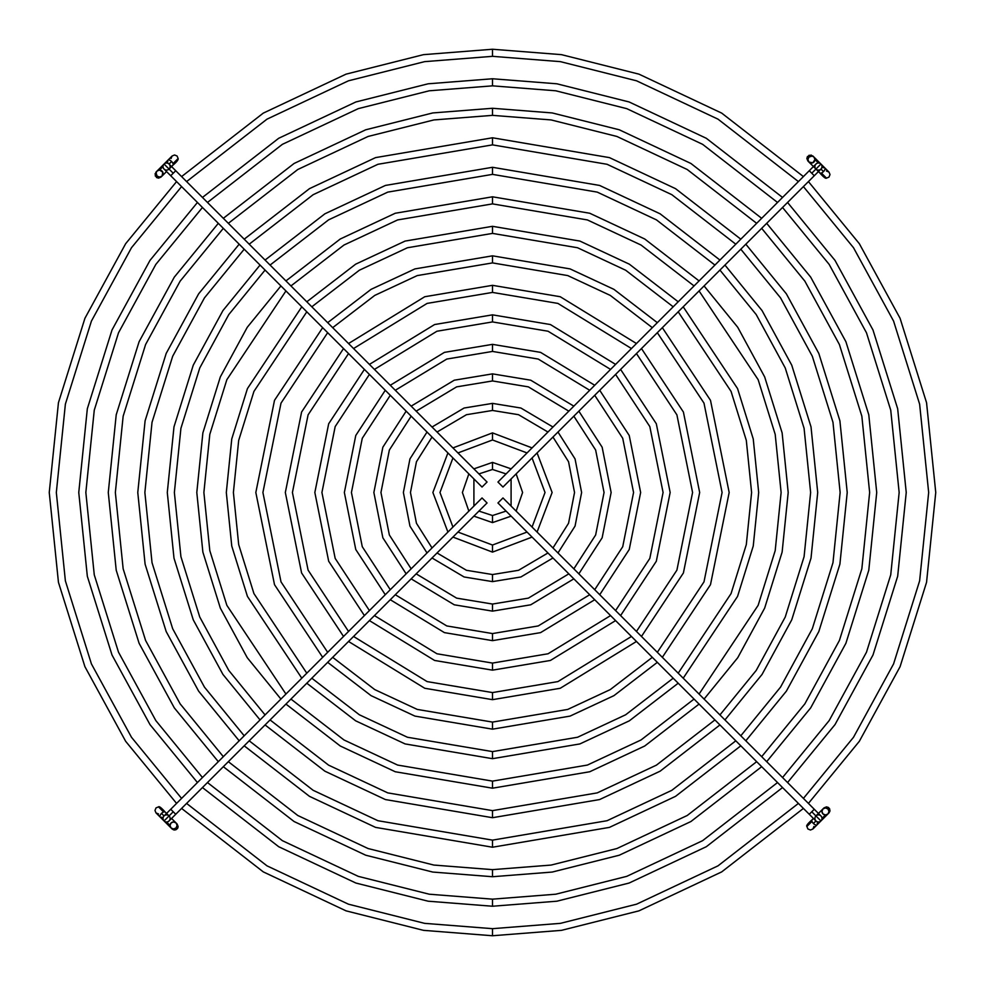 <?xml version="1.0" encoding="UTF-8"?>
<svg xmlns="http://www.w3.org/2000/svg" width="985" height="985" viewBox="0 0 985 985"><rect width="100%" height="100%" fill="white"/><g stroke="black" fill="none" stroke-linecap="round" stroke-linejoin="round"><path stroke-width="1.48" d="M809.264 170.725L815.937 164.052A3.546 3.546 0 0 1 820.948 164.052L811.763 173.237L814.275 175.736L502.966 487.046L497.954 482.034L809.264 170.725L497.954 482.034L502.966 487.046L814.275 175.736L809.264 170.725L811.763 173.237L820.948 164.052A3.546 3.546 0 0 0 815.925 164.064L815.999 164.113M818.449 171.562L819.791 172.904A3.546 1.699 -45 0 0 821.379 173.015A3.546 1.699 -45 0 0 823.497 171.599L820.948 169.063A3.546 3.546 0 0 0 820.948 164.052A3.546 3.546 0 0 1 818.449 170.097A3.546 3.546 0 0 0 820.961 169.051L823.497 171.599A3.546 1.699 -45 0 0 824.802 167.906L813.228 156.332M174.579 162.057L177.078 161.048L172.904 165.209A3.546 1.699 -135 0 0 173.015 163.621A3.546 1.699 -135 0 0 171.599 161.503L169.063 164.052A3.546 3.546 0 0 0 164.052 164.052L173.237 173.237L175.736 170.725L487.046 482.034L482.034 487.046L170.725 175.736L482.034 487.046L487.046 482.034L175.736 170.725L170.725 175.736L173.237 173.237L164.052 164.052A3.546 3.546 0 0 0 164.064 169.075L164.113 169.001M175.736 814.275L169.063 820.948A3.546 3.546 0 0 0 169.063 815.937L165.209 812.096A3.546 1.699 135 0 0 163.621 811.985A3.546 1.699 135 0 0 161.503 813.401L164.052 815.937A3.546 3.546 0 0 0 164.052 820.948L173.237 811.763L170.725 809.264L482.034 497.954L487.046 502.966L175.736 814.275L487.046 502.966L482.034 497.954L170.725 809.264L175.736 814.275L173.237 811.763L164.052 820.948A3.546 3.546 0 0 0 169.075 820.936L169.001 820.887M815.925 164.064A3.546 3.546 0 0 0 818.449 170.097M170.725 175.736L164.052 169.063A3.546 3.546 0 0 0 169.063 169.063A3.546 3.546 0 0 1 163.018 166.551A3.546 3.546 0 0 1 167.906 163.288A3.546 3.546 0 0 1 170.097 166.551A3.546 3.546 0 0 0 169.051 164.039L171.599 161.503A3.546 1.699 -135 0 0 167.906 160.198L156.332 171.772M821.982 818.449A3.546 3.546 0 0 1 820.948 820.948L811.763 811.763L809.264 814.275L497.954 502.966L502.966 497.954L814.275 809.264L502.966 497.954L497.954 502.966L809.264 814.275L814.275 809.264L811.763 811.763L820.948 820.948A3.546 3.546 0 0 0 820.936 815.925L820.887 815.999M810.421 822.943L807.922 823.952L812.096 819.791A3.546 1.699 45 0 0 811.985 821.379A3.546 1.699 45 0 0 813.401 823.497L815.937 820.948A3.546 3.546 0 0 0 820.948 820.948A3.546 3.546 0 0 1 814.903 818.449A3.546 3.546 0 0 0 815.949 820.961L813.401 823.497A3.546 1.699 45 0 0 817.094 824.802L828.668 813.228M814.275 809.264L820.948 815.937A3.546 3.546 0 0 0 814.903 818.449M492.5 611.131L454.27 604.802L411.151 578.848L454.27 604.802L492.5 611.131L530.73 604.802L573.849 578.848L530.73 604.802L492.5 611.131L492.5 604.051L528.379 598.129L568.837 573.836L528.379 598.129L492.5 604.051L492.5 611.131M406.152 573.849L382.857 537.798L373.869 492.5L382.857 447.202L406.152 411.151L382.857 447.202L373.869 492.5L382.857 537.798L406.152 573.849M411.151 406.152L454.27 380.198L492.5 373.869L530.73 380.198L573.849 406.152L530.73 380.198L492.5 373.869L492.5 380.949L456.621 386.871L416.162 411.164L456.621 386.871L492.5 380.949L528.379 386.871L568.837 411.164L528.379 386.871L492.5 380.949L492.5 373.869L454.27 380.198L411.151 406.152M411.164 416.162L389.358 450.022L380.949 492.5L389.358 534.978L411.164 568.837L389.358 534.978L380.949 492.5L389.358 450.022L411.164 416.162M416.162 573.836L456.621 598.129L492.5 604.051L456.621 598.129L416.162 573.836M492.5 581.618L464.107 576.976L432.033 557.978L464.107 576.976L492.5 581.618L520.893 576.976L552.967 557.978L520.893 576.976L492.5 581.618L492.5 574.538L518.529 570.303L547.956 552.967L518.529 570.303L492.5 574.538L492.5 581.618M427.022 552.967L409.945 526.076L403.382 492.5L409.945 458.924L427.022 432.033L409.945 458.924L403.382 492.5L409.945 526.076L427.022 552.967M432.033 427.022L464.107 408.024L492.5 403.382L520.893 408.024L552.967 427.022L520.893 408.024L492.5 403.382L492.5 410.462L466.471 414.697L437.044 432.033L466.471 414.697L492.5 410.462L518.529 414.697L547.956 432.033L518.529 414.697L492.5 410.462L492.5 403.382L464.107 408.024L432.033 427.022M432.033 437.044L416.446 461.743L410.462 492.5L416.446 523.257L432.033 547.956L416.446 523.257L410.462 492.5L416.446 461.743L432.033 437.044M437.044 552.967L466.471 570.303L492.5 574.538L466.471 570.303L437.044 552.967M492.5 552.117L452.928 537.084L492.5 552.117L532.072 537.084L492.5 552.117L492.5 545.025L527.049 532.06L492.5 545.025L492.5 552.117M447.916 532.072L432.883 492.5L447.916 452.928L432.883 492.5L447.916 532.072M452.928 447.916L492.5 432.883L532.072 447.916L492.5 432.883L492.5 439.975L457.951 452.94L492.5 439.975L527.049 452.94L492.5 439.975L492.5 432.883L452.928 447.916M452.94 457.951L439.975 492.5L452.94 527.049L439.975 492.5L452.94 457.951M457.951 532.06L492.5 545.025L457.951 532.06M492.5 522.604L473.871 516.14L492.5 522.604L511.129 516.14L492.5 522.604L492.5 515.524L506.081 511.092L492.5 515.524L492.5 522.604M468.86 511.129L462.396 492.5L468.86 473.871L462.396 492.5L468.86 511.129M473.871 468.86L492.5 462.396L511.129 468.86L492.5 462.396L492.5 469.476L478.919 473.908L492.5 469.476L506.081 473.908L492.5 469.476L492.5 462.396L473.871 468.86M473.908 478.919L473.908 506.081L473.908 478.919M478.919 511.092L492.5 515.524L478.919 511.092M516.14 473.871L522.604 492.5L516.14 511.129L522.604 492.5L516.14 473.871M511.092 506.081L511.092 478.919L511.092 506.081M537.084 452.928L552.117 492.5L537.084 532.072L552.117 492.5L537.084 452.928M532.06 527.049L545.025 492.5L532.06 457.951L545.025 492.5L532.06 527.049M557.978 432.033L575.055 458.924L581.618 492.5L575.055 526.076L557.978 552.967L575.055 526.076L581.618 492.5L575.055 458.924L557.978 432.033M552.967 547.956L568.554 523.257L574.538 492.5L568.554 461.743L552.967 437.044L568.554 461.743L574.538 492.5L568.554 523.257L552.967 547.956M578.848 411.151L602.143 447.202L611.131 492.5L602.143 537.798L578.848 573.849L602.143 537.798L611.131 492.5L602.143 447.202L578.848 411.151M573.836 568.837L595.642 534.978L604.051 492.5L595.642 450.022L573.836 416.162L595.642 450.022L604.051 492.5L595.642 534.978L573.836 568.837M819.606 172.634A3.546 1.699 -45 0 0 821.379 173.015L826.489 178.125L821.379 173.015A3.546 1.699 -45 0 0 823.497 171.599A3.546 1.699 -45 0 0 824.974 168.176A3.546 1.699 -45 0 0 823.201 167.782M812.92 156.012L809.067 155.248L806.875 158.511L807.909 159.545L808.956 157.046L812.145 156.086L813.955 157.046L814.964 159.545A3.546 3.521 -45 0 1 808.931 162.057L807.909 159.545A3.546 3.521 -45 0 1 813.942 157.046L811.111 155.051L807.466 156.541L806.875 158.511L808.931 162.057A3.546 3.521 -45 0 1 807.909 159.545L806.875 158.511L807.909 161.023M813.942 157.046A3.546 3.521 -45 0 1 814.964 159.545L818.437 163.018L814.964 159.545L812.773 162.808L808.931 162.045L823.965 177.078L822.943 174.579M172.634 165.394A3.546 1.699 -135 0 0 173.015 163.621L178.125 158.511L173.015 163.621A3.546 1.699 -135 0 0 171.599 161.503A3.546 1.699 -135 0 0 168.176 160.026A3.546 1.699 -135 0 0 167.782 161.799M156.012 172.079L155.248 175.933L158.511 178.125L159.545 177.091L157.046 176.044L156.086 172.855L157.046 171.045L159.545 170.036A3.546 3.521 -135 0 1 162.057 176.069L159.545 177.091A3.546 3.521 -135 0 1 157.046 171.058L155.051 173.889L156.541 177.534L158.511 178.125L162.057 176.069A3.546 3.521 -135 0 1 159.545 177.091L158.511 178.125L161.023 177.091M157.046 171.058A3.546 3.521 -135 0 1 159.545 170.036L163.018 166.564L159.545 170.036L162.808 172.227L162.045 176.069L166.551 171.562M165.394 812.366A3.546 1.699 135 0 0 163.621 811.985L158.511 806.875L163.621 811.985A3.546 1.699 135 0 0 161.503 813.401A3.546 1.699 135 0 0 160.198 817.094L164.052 820.948A3.546 3.546 0 0 1 166.551 814.903A3.546 3.546 0 0 0 164.039 815.949L161.503 813.401A3.546 1.699 135 0 0 160.026 816.824A3.546 1.699 135 0 0 161.799 817.218M178.125 826.489L177.091 823.977L178.125 826.489L177.091 825.455A3.546 3.521 135 0 1 171.058 827.954A3.546 3.521 135 0 1 170.036 825.455L166.564 821.982L170.036 825.455L171.082 822.955L173.582 821.921L176.069 822.955L177.091 825.455L176.044 827.954L173.532 828.988L171.045 827.954L170.036 825.455A3.546 3.521 135 0 1 176.069 822.943A3.546 3.521 135 0 1 177.091 825.455L178.125 826.489L177.534 828.459L177.977 827.523L175.933 829.752L177.534 828.459M173.889 829.949L172.079 828.988L175.933 829.752L174.357 830.01M169.075 820.936A3.546 3.546 0 0 1 164.052 820.948L171.772 828.668M812.366 819.606A3.546 1.699 45 0 0 811.985 821.379L806.875 826.489L811.985 821.379A3.546 1.699 45 0 0 813.401 823.497A3.546 1.699 45 0 0 816.824 824.974A3.546 1.699 45 0 0 817.218 823.201M826.489 806.875L823.977 807.909L826.489 806.875L825.455 807.909A3.546 3.521 45 0 1 827.954 813.942A3.546 3.521 45 0 1 825.455 814.964L821.982 818.437L825.455 814.964L822.955 813.918L821.921 811.418L822.955 808.931L825.455 807.909L827.954 808.956L828.988 811.468L827.954 813.955L825.455 814.964A3.546 3.521 45 0 1 822.943 808.931A3.546 3.521 45 0 1 825.455 807.909L826.489 806.875L828.459 807.466L826.489 806.875M829.949 811.111L828.988 812.92L829.752 809.067L828.459 807.466L830.01 810.643M162.057 810.421L161.035 807.922L169.063 815.937A3.546 3.546 0 0 0 166.551 814.903M171.279 166.834L169.063 169.063A3.546 3.546 0 0 0 170.097 166.551M492.5 640.644L444.432 632.629L390.282 599.73L444.432 632.629L492.5 640.644L540.568 632.629L594.718 599.73L540.568 632.629L492.5 640.644L492.5 633.564L538.216 625.943L589.707 594.718L538.216 625.943L492.5 633.564L492.5 640.644M385.27 594.718L355.77 549.519L344.356 492.5L355.77 435.481L385.27 390.282L355.77 435.481L344.356 492.5L355.77 549.519L385.27 594.718M390.282 385.27L444.432 352.371L492.5 344.356L540.568 352.371L594.718 385.27L540.568 352.371L492.5 344.356L492.5 351.436L446.784 359.057L395.293 390.282L446.784 359.057L492.5 351.436L538.216 359.057L589.707 390.282L538.216 359.057L492.5 351.436L492.5 344.356L444.432 352.371L390.282 385.27M390.282 395.293L362.271 438.3L351.436 492.5L362.271 546.7L390.282 589.707L362.271 546.7L351.436 492.5L362.271 438.3L390.282 395.293M395.293 594.718L446.784 625.943L492.5 633.564L446.784 625.943L395.293 594.718M599.73 390.282L629.23 435.481L640.644 492.5L629.23 549.519L599.73 594.718L629.23 549.519L640.644 492.5L629.23 435.481L599.73 390.282M594.718 589.707L622.729 546.7L633.564 492.5L622.729 438.3L594.718 395.293L622.729 438.3L633.564 492.5L622.729 546.7L594.718 589.707M492.5 670.157L434.594 660.455L369.412 620.599L434.594 660.455L492.5 670.157L550.406 660.455L615.588 620.599L550.406 660.455L492.5 670.157L492.5 663.077L548.054 653.769L610.577 615.588L548.054 653.769L492.5 663.077L492.5 670.157M364.401 615.588L328.682 561.241L314.843 492.5L328.682 423.759L364.401 369.412L328.682 423.759L314.843 492.5L328.682 561.241L364.401 615.588M369.412 364.401L434.594 324.545L492.5 314.843L550.406 324.545L615.588 364.401L550.406 324.545L492.5 314.843L492.5 321.923L436.946 331.231L374.423 369.412L436.946 331.231L492.5 321.923L548.054 331.231L610.577 369.412L548.054 331.231L492.5 321.923L492.5 314.843L434.594 324.545L369.412 364.401M369.412 374.423L335.183 426.579L321.923 492.5L335.183 558.421L369.412 610.577L335.183 558.421L321.923 492.5L335.183 426.579L369.412 374.423M374.423 615.588L436.946 653.769L492.5 663.077L436.946 653.769L374.423 615.588M620.599 369.412L656.318 423.759L670.157 492.5L656.318 561.241L620.599 615.588L656.318 561.241L670.157 492.5L656.318 423.759L620.599 369.412M615.588 610.577L649.817 558.421L663.077 492.5L649.817 426.579L615.588 374.423L649.817 426.579L663.077 492.5L649.817 558.421L615.588 610.577M492.5 699.67L424.757 688.269L348.542 641.469L424.757 688.269L492.5 699.67L560.243 688.269L636.458 641.469L560.243 688.269L492.5 699.67L492.5 692.578L557.892 681.595L631.459 636.458L557.892 681.595L492.5 692.578L492.5 699.67M343.531 636.458L301.595 572.962L285.33 492.5L301.595 412.038L343.531 348.542L301.595 412.038L285.33 492.5L301.595 572.962L343.531 636.458M348.542 343.531L424.757 296.731L492.5 285.33L560.243 296.731L636.458 343.531L560.243 296.731L492.5 285.33L492.5 292.422L427.108 303.405L353.541 348.542L427.108 303.405L492.5 292.422L557.892 303.405L631.459 348.542L557.892 303.405L492.5 292.422L492.5 285.33L424.757 296.731L348.542 343.531M348.542 353.541L308.096 414.857L292.422 492.5L308.096 570.143L348.542 631.459L308.096 570.143L292.422 492.5L308.096 414.857L348.542 353.541M353.541 636.458L427.108 681.595L492.5 692.578L427.108 681.595L353.541 636.458M641.469 348.542L683.405 412.038L699.67 492.5L683.405 572.962L641.469 636.458L683.405 572.962L699.67 492.5L683.405 412.038L641.469 348.542M636.458 631.459L676.904 570.143L692.578 492.5L676.904 414.857L636.458 353.541L676.904 414.857L692.578 492.5L676.904 570.143L636.458 631.459M492.5 729.171L414.919 716.095L371.062 695.644L327.673 662.339L371.062 695.644L414.919 716.095L492.5 729.171L570.081 716.095L613.938 695.644L657.327 662.339L613.938 695.644L570.081 716.095L492.5 729.171L492.5 722.091L567.729 709.422L610.244 689.599L652.329 657.327L610.244 689.599L567.729 709.422L492.5 722.091L492.5 729.171M322.661 657.327L274.507 584.671L255.829 492.5L274.507 400.329L322.661 327.673L274.507 400.329L255.829 492.5L274.507 584.671L322.661 657.327M327.673 322.661L371.062 289.356L414.919 268.905L492.5 255.829L570.081 268.905L613.938 289.356L657.327 322.661L613.938 289.356L570.081 268.905L492.5 255.829L492.5 262.909L417.271 275.578L374.756 295.401L332.671 327.673L374.756 295.401L417.271 275.578L492.5 262.909L567.729 275.578L610.244 295.401L652.329 327.673L610.244 295.401L567.729 275.578L492.5 262.909L492.5 255.829L414.919 268.905L371.062 289.356L327.673 322.661M327.673 332.671L281.008 403.136L262.909 492.5L281.008 581.864L327.673 652.329L281.008 581.864L262.909 492.5L281.008 403.136L327.673 332.671M332.671 657.327L374.756 689.599L417.271 709.422L492.5 722.091L417.271 709.422L374.756 689.599L332.671 657.327M662.339 327.673L710.493 400.329L729.171 492.5L710.493 584.671L662.339 657.327L710.493 584.671L729.171 492.5L710.493 400.329L662.339 327.673M657.327 652.329L703.992 581.864L722.091 492.5L703.992 403.136L657.327 332.671L703.992 403.136L722.091 492.5L703.992 581.864L657.327 652.329M492.5 758.684L405.081 743.921L355.659 720.823L306.803 683.208L355.659 720.823L405.081 743.921L492.5 758.684L579.919 743.921L629.341 720.823L678.197 683.208L629.341 720.823L579.919 743.921L492.5 758.684L492.5 751.604L577.567 737.248L625.647 714.778L673.198 678.197L625.647 714.778L577.567 737.248L492.5 751.604L492.5 758.684M301.792 678.197L247.432 596.393L231.758 546.047L226.316 492.5L231.758 438.953L247.432 388.607L301.792 306.803L247.432 388.607L231.758 438.953L226.316 492.5L231.758 546.047L247.432 596.393L301.792 678.197M306.803 301.792L355.659 264.177L405.081 241.079L492.5 226.316L579.919 241.079L629.341 264.177L678.197 301.792L629.341 264.177L579.919 241.079L492.5 226.316L492.5 233.396L407.433 247.752L359.353 270.222L311.802 306.803L359.353 270.222L407.433 247.752L492.5 233.396L577.567 247.752L625.647 270.222L673.198 306.803L625.647 270.222L577.567 247.752L492.5 233.396L492.5 226.316L405.081 241.079L355.659 264.177L306.803 301.792M306.803 311.802L253.933 391.414L238.69 440.406L233.396 492.5L238.69 544.594L253.933 593.586L306.803 673.198L253.933 593.586L238.69 544.594L233.396 492.5L238.69 440.406L253.933 391.414L306.803 311.802M311.802 678.197L359.353 714.778L407.433 737.248L492.5 751.604L407.433 737.248L359.353 714.778L311.802 678.197M683.208 306.803L737.568 388.607L753.242 438.953L758.684 492.5L753.242 546.047L737.568 596.393L683.208 678.197L737.568 596.393L753.242 546.047L758.684 492.5L753.242 438.953L737.568 388.607L683.208 306.803M678.197 673.198L731.067 593.586L746.31 544.594L751.604 492.5L746.31 440.406L731.067 391.414L678.197 311.802L731.067 391.414L746.31 440.406L751.604 492.5L746.31 544.594L731.067 593.586L678.197 673.198M492.5 788.197L395.244 771.747L340.268 746.002L285.933 704.078L340.268 746.002L395.244 771.747L492.5 788.197L589.756 771.747L644.732 746.002L699.067 704.078L644.732 746.002L589.756 771.747L492.5 788.197L492.5 781.117L587.405 765.062L641.038 739.957L694.056 699.067L641.038 739.957L587.405 765.062L492.5 781.117L492.5 788.197M280.922 699.067L247.26 657.709L220.345 608.114L202.873 552.092L196.803 492.5L202.873 432.908L220.345 376.886L247.26 327.291L280.922 285.933L247.26 327.291L220.345 376.886L202.873 432.908L196.803 492.5L202.873 552.092L220.345 608.114L247.26 657.709L280.922 699.067M285.933 280.922L340.268 238.998L395.244 213.252L492.5 196.803L589.756 213.252L644.732 238.998L699.067 280.922L644.732 238.998L589.756 213.252L492.5 196.803L492.5 203.883L397.595 219.938L343.962 245.043L290.944 285.933L343.962 245.043L397.595 219.938L492.5 203.883L587.405 219.938L641.038 245.043L694.056 285.933L641.038 245.043L587.405 219.938L492.5 203.883L492.5 196.803L395.244 213.252L340.268 238.998L285.933 280.922M285.933 290.944L226.846 379.693L209.805 434.36L203.883 492.5L209.805 550.64L226.846 605.307L285.933 694.056L226.846 605.307L209.805 550.64L203.883 492.5L209.805 434.36L226.846 379.693L285.933 290.944M290.944 699.067L343.962 739.957L397.595 765.062L492.5 781.117L397.595 765.062L343.962 739.957L290.944 699.067M704.078 285.933L737.74 327.291L764.655 376.886L782.127 432.908L788.197 492.5L782.127 552.092L764.655 608.114L737.74 657.709L704.078 699.067L737.74 657.709L764.655 608.114L782.127 552.092L788.197 492.5L782.127 432.908L764.655 376.886L737.74 327.291L704.078 285.933M699.067 694.056L758.154 605.307L775.195 550.64L781.117 492.5L775.195 434.36L758.154 379.693L699.067 290.944L758.154 379.693L775.195 434.36L781.117 492.5L775.195 550.64L758.154 605.307L699.067 694.056M492.5 817.71L385.406 799.561L324.878 771.181L265.063 724.948L324.878 771.181L385.406 799.561L492.5 817.71L599.594 799.561L660.122 771.181L719.937 724.948L660.122 771.181L599.594 799.561L492.5 817.71L492.5 810.63L597.23 792.888L656.429 765.136L714.925 719.937L656.429 765.136L597.23 792.888L492.5 810.63L492.5 817.71M260.052 719.937L222.942 674.429L193.257 619.836L173.988 558.138L167.29 492.5L173.988 426.862L193.257 365.164L222.942 310.57L260.052 265.063L222.942 310.57L193.257 365.164L173.988 426.862L167.29 492.5L173.988 558.138L193.257 619.836L222.942 674.429L260.052 719.937M265.063 260.052L324.878 213.819L385.406 185.439L492.5 167.29L599.594 185.439L660.122 213.819L719.937 260.052L660.122 213.819L599.594 185.439L492.5 167.29L492.5 174.37L387.77 192.112L328.571 219.864L270.075 265.063L328.571 219.864L387.77 192.112L492.5 174.37L597.23 192.112L656.429 219.864L714.925 265.063L656.429 219.864L597.23 192.112L492.5 174.37L492.5 167.29L385.406 185.439L324.878 213.819L265.063 260.052M265.063 270.075L228.779 314.584L199.758 367.971L180.92 428.315L174.37 492.5L180.92 556.685L199.758 617.029L228.779 670.416L265.063 714.925L228.779 670.416L199.758 617.029L180.92 556.685L174.37 492.5L180.92 428.315L199.758 367.971L228.779 314.584L265.063 270.075M270.075 719.937L328.571 765.136L387.77 792.888L492.5 810.63L387.77 792.888L328.571 765.136L270.075 719.937M724.948 265.063L762.058 310.57L791.743 365.164L811.012 426.862L817.71 492.5L811.012 558.138L791.743 619.836L762.058 674.429L724.948 719.937L762.058 674.429L791.743 619.836L811.012 558.138L817.71 492.5L811.012 426.862L791.743 365.164L762.058 310.57L724.948 265.063M719.937 714.925L756.221 670.416L785.242 617.029L804.08 556.685L810.63 492.5L804.08 428.315L785.242 367.971L756.221 314.584L719.937 270.075L756.221 314.584L785.242 367.971L804.08 428.315L810.63 492.5L804.08 556.685L785.242 617.029L756.221 670.416L719.937 714.925M492.5 847.223L375.568 827.388L309.475 796.348L244.194 745.817L309.475 796.348L375.568 827.388L492.5 847.223L609.432 827.388L675.525 796.348L740.806 745.817L675.525 796.348L609.432 827.388L492.5 847.223L492.5 840.131L607.068 820.714L671.832 790.315L735.795 740.806L671.832 790.315L607.068 820.714L492.5 840.131L492.5 847.223M239.183 740.806L198.625 691.15L166.182 631.557L145.103 564.183L137.777 492.5L145.103 420.817L166.182 353.443L198.625 293.85L239.183 244.194L198.625 293.85L166.182 353.443L145.103 420.817L137.777 492.5L145.103 564.183L166.182 631.557L198.625 691.15L239.183 740.806M244.194 239.183L309.475 188.652L375.568 157.612L492.5 137.777L609.432 157.612L675.525 188.652L740.806 239.183L675.525 188.652L609.432 157.612L492.5 137.777L492.5 144.869L377.932 164.286L313.168 194.685L249.205 244.194L313.168 194.685L377.932 164.286L492.5 144.869L607.068 164.286L671.832 194.685L735.795 244.194L671.832 194.685L607.068 164.286L492.5 144.869L492.5 137.777L375.568 157.612L309.475 188.652L244.194 239.183M244.194 249.205L204.461 297.864L172.683 356.25L152.035 422.269L144.869 492.5L152.035 562.731L172.683 628.75L204.461 687.136L244.194 735.795L204.461 687.136L172.683 628.75L152.035 562.731L144.869 492.5L152.035 422.269L172.683 356.25L204.461 297.864L244.194 249.205M249.205 740.806L313.168 790.315L377.932 820.714L492.5 840.131L377.932 820.714L313.168 790.315L249.205 740.806M745.817 244.194L786.375 293.85L818.818 353.443L839.897 420.817L847.223 492.5L839.897 564.183L818.818 631.557L786.375 691.15L745.817 740.806L786.375 691.15L818.818 631.557L839.897 564.183L847.223 492.5L839.897 420.817L818.818 353.443L786.375 293.85L745.817 244.194M740.806 735.795L780.539 687.136L812.317 628.75L832.965 562.731L840.131 492.5L832.965 422.269L812.317 356.25L780.539 297.864L740.806 249.205L780.539 297.864L812.317 356.25L832.965 422.269L840.131 492.5L832.965 562.731L812.317 628.75L780.539 687.136L740.806 735.795M492.5 876.724L432.76 872.057L365.731 855.214L294.084 821.527L223.324 766.687L294.084 821.527L365.731 855.214L432.76 872.057L492.5 876.724L552.24 872.057L619.269 855.214L690.916 821.527L761.676 766.687L690.916 821.527L619.269 855.214L552.24 872.057L492.5 876.724L492.5 869.644L551.132 865.064L616.905 848.541L687.222 815.494L756.665 761.676L687.222 815.494L616.905 848.541L551.132 865.064L492.5 869.644L492.5 876.724M218.313 761.676L174.308 707.87L139.094 643.279L116.218 570.229L108.276 492.5L116.218 414.771L139.094 341.721L174.308 277.13L218.313 223.324L174.308 277.13L139.094 341.721L116.218 414.771L108.276 492.5L116.218 570.229L139.094 643.279L174.308 707.87L218.313 761.676M223.324 218.313L294.084 163.473L365.731 129.786L432.76 112.943L492.5 108.276L552.24 112.943L619.269 129.786L690.916 163.473L761.676 218.313L690.916 163.473L619.269 129.786L552.24 112.943L492.5 108.276L492.5 115.356L433.868 119.936L368.094 136.459L297.778 169.506L228.335 223.324L297.778 169.506L368.094 136.459L433.868 119.936L492.5 115.356L551.132 119.936L616.905 136.459L687.222 169.506L756.665 223.324L687.222 169.506L616.905 136.459L551.132 119.936L492.5 115.356L492.5 108.276L432.76 112.943L365.731 129.786L294.084 163.473L223.324 218.313M223.324 228.335L180.144 281.144L145.595 344.528L123.15 416.224L115.356 492.5L123.15 568.776L145.595 640.472L180.144 703.856L223.324 756.665L180.144 703.856L145.595 640.472L123.15 568.776L115.356 492.5L123.15 416.224L145.595 344.528L180.144 281.144L223.324 228.335M228.335 761.676L297.778 815.494L368.094 848.541L433.868 865.064L492.5 869.644L433.868 865.064L368.094 848.541L297.778 815.494L228.335 761.676M766.687 223.324L810.692 277.13L845.906 341.721L868.782 414.771L876.724 492.5L868.782 570.229L845.906 643.279L810.692 707.87L766.687 761.676L810.692 707.87L845.906 643.279L868.782 570.229L876.724 492.5L868.782 414.771L845.906 341.721L810.692 277.13L766.687 223.324M761.676 756.665L804.856 703.856L839.405 640.472L861.85 568.776L869.644 492.5L861.85 416.224L839.405 344.528L804.856 281.144L761.676 228.335L804.856 281.144L839.405 344.528L861.85 416.224L869.644 492.5L861.85 568.776L839.405 640.472L804.856 703.856L761.676 756.665M492.5 906.237L428.118 901.201L355.893 883.04L278.681 846.706L202.454 787.557L278.681 846.706L355.893 883.04L428.118 901.201L492.5 906.237L556.882 901.201L629.107 883.04L706.319 846.706L782.546 787.557L706.319 846.706L629.107 883.04L556.882 901.201L492.5 906.237L492.5 899.157L555.762 894.208L626.743 876.354L702.625 840.661L777.534 782.546L702.625 840.661L626.743 876.354L555.762 894.208L492.5 899.157L492.5 906.237M197.443 782.546L149.991 724.603L112.007 655L87.333 576.274L78.763 492.5L87.333 408.726L112.007 330L149.991 260.397L197.443 202.454L149.991 260.397L112.007 330L87.333 408.726L78.763 492.5L87.333 576.274L112.007 655L149.991 724.603L197.443 782.546M202.454 197.443L278.681 138.294L355.893 101.96L428.118 83.799L492.5 78.763L556.882 83.799L629.107 101.96L706.319 138.294L782.546 197.443L706.319 138.294L629.107 101.96L556.882 83.799L492.5 78.763L492.5 85.843L429.238 90.792L358.257 108.645L282.375 144.339L207.466 202.454L282.375 144.339L358.257 108.645L429.238 90.792L492.5 85.843L555.762 90.792L626.743 108.645L702.625 144.339L777.534 202.454L702.625 144.339L626.743 108.645L555.762 90.792L492.5 85.843L492.5 78.763L428.118 83.799L355.893 101.96L278.681 138.294L202.454 197.443M202.454 207.466L155.827 264.411L118.508 332.807L94.264 410.179L85.843 492.5L94.264 574.821L118.508 652.193L155.827 720.589L202.454 777.534L155.827 720.589L118.508 652.193L94.264 574.821L85.843 492.5L94.264 410.179L118.508 332.807L155.827 264.411L202.454 207.466M207.466 782.546L282.375 840.661L358.257 876.354L429.238 894.208L492.5 899.157L429.238 894.208L358.257 876.354L282.375 840.661L207.466 782.546M787.557 202.454L835.009 260.397L872.993 330L897.667 408.726L906.237 492.5L897.667 576.274L872.993 655L835.009 724.603L787.557 782.546L835.009 724.603L872.993 655L897.667 576.274L906.237 492.5L897.667 408.726L872.993 330L835.009 260.397L787.557 202.454M782.546 777.534L829.173 720.589L866.492 652.193L890.736 574.821L899.157 492.5L890.736 410.179L866.492 332.807L829.173 264.411L782.546 207.466L829.173 264.411L866.492 332.807L890.736 410.179L899.157 492.5L890.736 574.821L866.492 652.193L829.173 720.589L782.546 777.534M492.5 935.75L423.488 930.345L346.055 910.854L263.291 871.885L181.585 808.414L263.291 871.885L346.055 910.854L423.488 930.345L492.5 935.75L561.512 930.345L638.945 910.854L721.709 871.885L803.415 808.414L721.709 871.885L638.945 910.854L561.512 930.345L492.5 935.75L492.5 928.67L560.403 923.351L636.581 904.181L718.016 865.84L798.404 803.415L718.016 865.84L636.581 904.181L560.403 923.351L492.5 928.67L492.5 935.75M176.586 803.415L125.674 741.323L84.932 666.722L58.447 582.32L49.25 492.5L58.447 402.68L84.932 318.278L125.674 243.677L176.586 181.585L125.674 243.677L84.932 318.278L58.447 402.68L49.25 492.5L58.447 582.32L84.932 666.722L125.674 741.323L176.586 803.415M181.585 176.586L263.291 113.115L346.055 74.146L423.488 54.655L492.5 49.25L561.512 54.655L638.945 74.146L721.709 113.115L803.415 176.586L721.709 113.115L638.945 74.146L561.512 54.655L492.5 49.25L492.5 56.33L424.597 61.649L348.419 80.819L266.984 119.16L186.596 181.585L266.984 119.16L348.419 80.819L424.597 61.649L492.5 56.33L560.403 61.649L636.581 80.819L718.016 119.16L798.404 181.585L718.016 119.16L636.581 80.819L560.403 61.649L492.5 56.33L492.5 49.25L423.488 54.655L346.055 74.146L263.291 113.115L181.585 176.586M181.585 186.596L131.51 247.691L91.42 321.085L65.379 404.133L56.33 492.5L65.379 580.867L91.42 663.915L131.51 737.309L181.585 798.404L131.51 737.309L91.42 663.915L65.379 580.867L56.33 492.5L65.379 404.133L91.42 321.085L131.51 247.691L181.585 186.596M186.596 803.415L266.984 865.84L348.419 904.181L424.597 923.351L492.5 928.67L424.597 923.351L348.419 904.181L266.984 865.84L186.596 803.415M808.414 181.585L859.326 243.677L900.068 318.278L926.553 402.68L935.75 492.5L926.553 582.32L900.068 666.722L859.326 741.323L808.414 803.415L859.326 741.323L900.068 666.722L926.553 582.32L935.75 492.5L926.553 402.68L900.068 318.278L859.326 243.677L808.414 181.585M803.415 798.404L853.49 737.309L893.58 663.915L919.621 580.867L928.67 492.5L919.621 404.133L893.58 321.085L853.49 247.691L803.415 186.596L853.49 247.691L893.58 321.085L919.621 404.133L928.67 492.5L919.621 580.867L893.58 663.915L853.49 737.309L803.415 798.404M171.045 158.536L172.079 156.012L167.893 160.198L172.079 156.012L174.567 154.977L177.103 156.024L178.125 158.511C178.544 159.632 176.807 161.86 172.904 165.209L171.562 166.551M813.955 826.464L812.92 828.988L817.107 824.802L812.92 828.988L810.446 830.023L807.897 828.976L806.875 826.489C806.112 825.713 807.86 823.472 812.096 819.791L813.438 818.449M819.791 172.904C823.485 177.091 825.725 178.827 826.489 178.125L828.976 177.103L830.023 174.554L828.988 172.079L825.319 168.423M813.438 166.551L808.968 162.094L813.438 166.551M808.894 162.008L807.946 161.06M819.803 172.917L823.632 176.758M165.209 812.096C161.38 807.798 159.151 806.062 158.511 806.875L156.024 807.897L154.977 810.446L156.012 812.92L160.198 817.107L156.012 812.92L158.536 813.955M176.044 822.918L171.562 818.449L176.032 822.918M171.562 818.449L177.066 823.952M166.834 813.721L169.063 815.937M172.079 828.988L171.058 827.954M815.937 815.937L823.977 807.909M828.988 812.92L827.954 813.942M809.264 814.275L815.937 820.948M170.725 809.264L164.052 815.937M175.736 170.725L169.063 164.052M814.275 175.736L820.948 169.063M176.069 822.943L177.091 823.977M824.802 167.893L828.988 172.079L826.464 171.045M807.454 156.566L806.875 158.511"/></g></svg>
